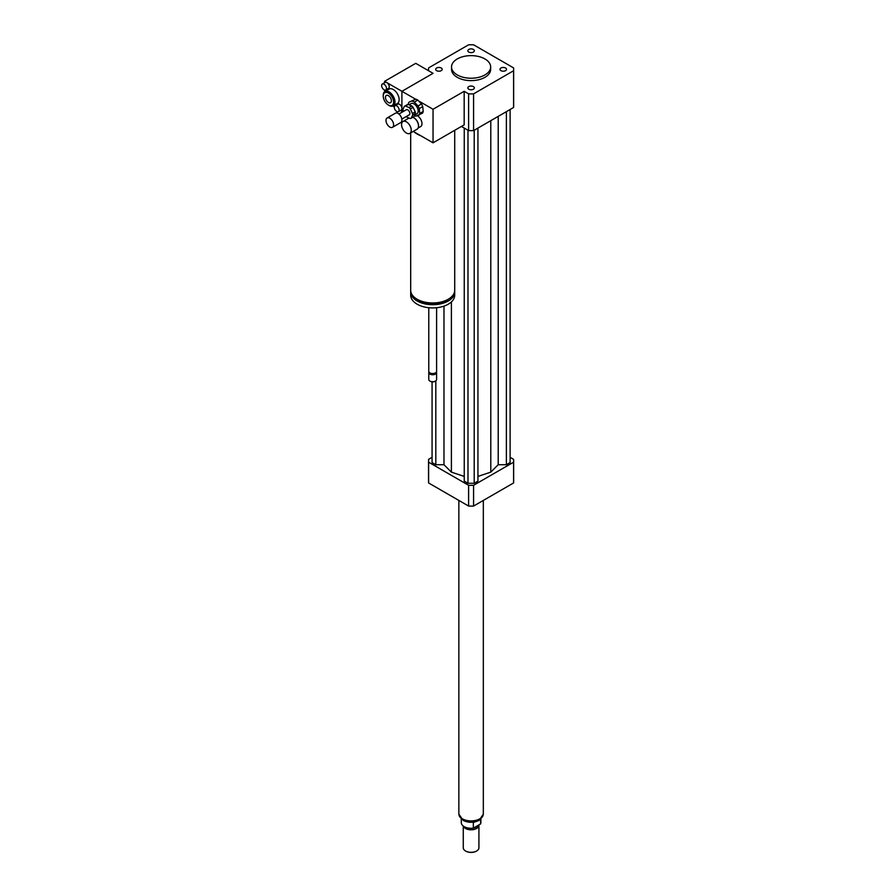 <?xml version="1.0" encoding="UTF-8"?>
<svg xmlns="http://www.w3.org/2000/svg" width="896" height="896" viewBox="0 0 896 896"><rect width="100%" height="100%" fill="white"/><g stroke="black" fill="none" stroke-linecap="round" stroke-linejoin="round"><path stroke-width="1.34" d="M406.414 133.034A6.843 3.954 60 0 1 401.934 126.997A6.843 3.954 60 0 1 402.987 121.509A6.843 3.954 60 0 1 409.83 125.474A6.843 3.954 60 0 1 409.83 133.381A6.843 3.954 60 0 1 406.414 133.034M412.843 117.264A6.843 3.954 60 0 1 413.672 117.656A6.843 3.954 60 0 1 418.522 126.045A6.843 3.954 60 0 1 417.099 129.181L409.83 133.381M413.851 117.768A6.362 3.674 60 0 1 414.019 117.858A6.362 3.674 60 0 1 418.522 125.653A6.362 3.674 60 0 1 418.51 125.843M417.245 115.73A6.362 3.674 60 0 1 421.59 121.307A6.362 3.674 60 0 1 420.661 126.56L418.13 128.027M500.965 68.006A3.248 1.882 180 0 1 504.504 67.592A3.248 1.882 180 0 1 506.52 69.328A3.248 1.882 180 0 1 503.261 71.21A3.248 1.882 180 0 1 500.013 69.328A3.248 1.882 180 0 1 500.965 68.006M473.39 86.576A3.248 1.882 180 0 1 474.342 87.898A3.248 1.882 180 0 1 471.094 89.779A3.248 1.882 180 0 1 467.846 87.898A3.248 1.882 180 0 1 469.851 86.173A3.248 1.882 180 0 1 473.39 86.576M441.224 70.661A3.248 1.882 180 0 1 437.685 71.064A3.248 1.882 180 0 1 435.669 69.328A3.248 1.882 180 0 1 438.928 67.458A3.248 1.882 180 0 1 442.176 69.328A3.248 1.882 180 0 1 441.224 70.661M468.798 52.08A3.248 1.882 180 0 1 467.846 50.758A3.248 1.882 180 0 1 471.094 48.877A3.248 1.882 180 0 1 474.342 50.758A3.248 1.882 180 0 1 472.338 52.494A3.248 1.882 180 0 1 468.798 52.08M454.709 130.312L454.709 290.248A22.008 12.712 180 0 1 448.269 299.242A22.008 12.712 180 0 1 424.278 301.997A22.008 12.712 180 0 1 410.682 290.248L410.682 132.888M401.912 112.269L401.912 91.302L433.048 73.326L428.613 70.762A42.56 24.573 180 0 1 428.534 69.328A42.56 24.573 180 0 1 428.613 67.894L468.608 44.8A42.56 24.573 180 0 1 473.581 44.8L513.576 67.894A42.56 24.573 180 0 1 513.654 69.328L513.654 106.075A42.56 24.573 180 0 1 513.576 107.509L473.581 130.603L473.581 93.856A42.56 24.573 180 0 1 468.608 93.856L464.173 91.302L464.173 124.846L433.048 142.822L420.739 135.722A22.008 12.712 180 0 1 414.21 131.947L413.258 131.398M448.773 298.939A20.059 11.581 180 0 1 446.88 300.194A20.059 11.581 180 0 1 416.629 298.939M454.664 291.133A22.008 12.712 180 0 1 454.709 292.006A22.008 12.712 180 0 1 448.269 301A22.008 12.712 180 0 1 424.278 303.744A22.008 12.712 180 0 1 410.682 292.006A22.008 12.712 180 0 1 410.738 291.133M454.709 292.006L454.709 295.198A22.008 12.712 180 0 1 448.269 304.192A22.008 12.712 180 0 1 424.278 306.947A22.008 12.712 180 0 1 410.682 295.198L410.682 292.006M436.61 307.709L436.61 371.291A3.909 2.262 180 0 1 435.467 372.893A3.909 2.262 180 0 1 429.934 372.893A3.909 2.262 180 0 1 428.781 371.291L428.781 307.709M435.176 373.038A3.181 1.837 180 0 1 434.952 373.195L435.467 372.893L434.952 373.195A3.181 1.837 180 0 1 430.45 373.195A3.181 1.837 180 0 1 430.214 373.038M436.475 371.896A3.909 2.262 180 0 1 436.61 372.49A3.909 2.262 180 0 1 435.467 374.091A3.909 2.262 180 0 1 431.2 374.584A3.909 2.262 180 0 1 428.781 372.49A3.909 2.262 180 0 1 428.926 371.896M436.61 372.49L436.61 379.478A3.909 2.262 180 0 1 435.467 381.08A3.909 2.262 180 0 1 429.934 381.08A3.909 2.262 180 0 1 428.781 379.478L428.781 372.49M435.277 381.181A3.427 1.982 180 0 1 435.12 381.282L435.12 381.282A3.427 1.982 180 0 1 430.282 381.282A3.427 1.982 180 0 1 430.114 381.181M420.739 135.722L414.21 131.947M464.173 91.302L433.048 109.267L433.048 142.822M401.912 122.774L401.912 119.056M382.346 84.011A3.427 1.982 60 0 1 384.059 84.19A3.427 1.982 60 0 1 386.299 87.203A3.427 1.982 60 0 1 385.773 89.947A3.427 1.982 60 0 1 384.059 89.779A3.427 1.982 60 0 1 381.819 86.755A3.427 1.982 60 0 1 382.346 84.011L385.112 82.421A3.427 1.982 60 0 1 386.826 82.589L415.621 99.21M418.6 100.934L433.048 109.267M484.926 58.946A19.566 11.301 180 0 1 490.661 66.931A19.566 11.301 180 0 1 471.094 78.232A19.566 11.301 180 0 1 451.528 66.931A19.566 11.301 180 0 1 463.602 56.493A19.566 11.301 180 0 1 484.926 58.946M490.661 66.931L490.661 69.328A19.566 11.301 180 0 1 471.094 80.629A19.566 11.301 180 0 1 451.528 69.328L451.528 66.931M473.581 130.603A42.56 24.573 180 0 1 468.608 130.603L461.406 126.448M468.608 130.603L468.608 93.856M513.654 69.328A42.56 24.573 180 0 1 513.576 70.762L473.581 93.856M513.576 107.509L513.576 70.762M432.074 457.33L428.613 459.334A42.56 24.573 0 0 0 428.534 460.768A42.56 24.573 0 0 0 428.613 462.202L468.608 485.296A42.56 24.573 0 0 0 473.581 485.296L513.576 462.202A42.56 24.573 0 0 0 513.654 460.768A42.56 24.573 0 0 0 513.576 459.334L510.115 457.33M477.938 476.414L490.795 472.136L498.21 464.722L506.374 464.722L510.115 462.56L510.115 109.514M464.251 128.083L464.251 481.13L467.981 483.291L474.208 483.291L477.938 481.13L477.938 128.083M432.074 381.819L432.074 462.56L435.814 464.722L443.979 464.722L451.394 472.136L464.251 476.414M513.576 462.202L513.576 482.966A42.56 24.573 0 0 0 513.654 481.533L513.654 460.768M428.534 460.768L428.534 481.533A42.56 24.573 0 0 0 428.613 482.966L468.608 506.061A42.56 24.573 0 0 0 473.581 506.061L513.576 482.966M428.613 462.202L428.613 482.966M468.608 485.296L468.608 506.061M473.581 485.296L473.581 506.061M435.814 464.722L435.814 380.856M443.979 464.722L443.979 306.118M451.394 472.136L451.394 301.907M490.795 472.136L490.795 120.669M474.208 483.291L474.208 130.245M467.981 483.291L467.981 130.245M506.374 464.722L506.374 111.664M498.21 464.722L498.21 116.39M480.614 819.325L480.614 823.928L473.334 828.139L473.334 822.55L474.88 821.912M461.306 819.101L461.306 822.64A9.789 5.645 0 0 0 473.334 828.139M480.614 823.928A9.789 5.645 0 0 0 480.883 822.64L480.883 819.101M465.741 851.099A7.336 4.234 0 0 0 465.909 851.2A7.336 4.234 0 0 0 476.28 851.2A7.336 4.234 0 0 0 476.448 851.099M463.266 826.034L463.266 847.806A7.829 4.514 0 0 0 465.562 850.998A7.829 4.514 0 0 0 476.627 850.998A7.829 4.514 0 0 0 478.923 847.806L478.923 825.272A7.829 4.514 0 0 0 478.901 824.925M463.411 826.134A7.829 4.514 0 0 0 471.845 829.774A7.829 4.514 0 0 0 478.923 825.272M469.146 828.173A7.09 4.099 0 0 0 473.043 828.173M473.368 828.117A7.09 4.099 0 0 0 477.814 825.552M458.864 500.438L458.864 813.859A12.23 7.056 0 0 0 471.094 820.915A12.23 7.056 0 0 0 483.325 813.859L483.325 500.438M405.451 106.019L408.218 104.418L411.779 105.963L409.013 107.565L405.451 106.019A6.843 3.954 60 0 0 404.365 106.333L407.131 104.742A6.843 3.954 60 0 0 407.109 104.754L404.387 106.322A6.843 3.954 60 0 0 404.342 106.344L402.954 109.368A6.843 3.954 60 0 0 403.122 111.059L403.312 111.462M415.397 113.568L414.008 116.592L411.242 118.182L412.63 115.17L415.397 113.568A6.843 3.954 60 0 0 415.229 111.877L412.462 113.478L410.29 108.92L413.056 107.318L415.229 111.877M406.168 116.592A6.843 3.954 60 0 0 406.571 116.973L410.133 118.518A6.843 3.954 60 0 0 411.219 118.194L413.986 116.603A6.843 3.954 60 0 1 413.986 116.603A6.843 3.954 60 0 1 413.963 116.614M407.131 104.742A6.843 3.954 60 0 1 408.218 104.418M411.779 105.963A6.843 3.954 60 0 1 413.056 107.318M409.013 107.565A6.843 3.954 60 0 1 410.29 108.92M412.462 113.478A6.843 3.954 60 0 1 412.63 115.17M419.261 108.629L422.722 106.624L423.214 111.462L419.754 113.467L419.261 108.629A8.322 4.805 60 0 0 417.995 105.974L414.333 102.077L417.794 100.072L421.456 103.97L417.995 105.974M415.722 99.176L409.091 102.122L415.722 99.176A8.322 4.805 60 0 1 417.794 100.072M409.091 102.122A8.322 4.805 60 0 0 408.285 103.88L408.341 104.474M414.422 115.685A8.322 4.805 60 0 0 415.778 116.166L422.408 113.221A8.322 4.805 60 0 0 423.214 111.462M419.754 113.467A8.322 4.805 60 0 1 418.947 115.226M412.261 101.181A8.322 4.805 60 0 1 414.333 102.077M409.035 104.776L411.085 103.589A5.869 3.394 60 0 1 416.954 106.982A5.869 3.394 60 0 1 416.954 113.758L414.714 115.046M421.456 103.97A8.322 4.805 60 0 1 422.722 106.624M386.03 121.016A5.376 3.102 60 0 1 387.117 117.992A5.376 3.102 60 0 1 392.493 121.094A5.376 3.102 60 0 1 392.493 127.31A5.376 3.102 60 0 1 388.573 126.101A5.376 3.102 60 0 1 386.03 121.016M387.117 117.992L395.416 113.198A5.376 3.102 60 0 1 400.803 116.301A5.376 3.102 60 0 1 400.803 122.517L392.493 127.31M398.899 114.016L406.325 109.726A2.934 1.691 60 0 1 409.259 111.418A2.934 1.691 60 0 1 409.259 114.811L401.834 119.101M384.619 82.701L384.619 81.312L386.826 82.589A3.427 1.982 60 0 1 389.066 85.602A3.427 1.982 60 0 1 388.539 88.346L385.773 89.947M396.726 111.474A3.427 1.982 60 0 1 394.486 108.45A3.427 1.982 60 0 1 395.013 105.706A3.427 1.982 60 0 1 398.44 107.688A3.427 1.982 60 0 1 398.44 111.642A3.427 1.982 60 0 1 396.726 111.474M395.013 105.706L397.779 104.104A3.427 1.982 60 0 1 400.422 105.022A3.427 1.982 60 0 1 401.912 108.472A3.427 1.982 60 0 1 401.206 110.04L398.44 111.642M384.619 91.717L384.619 90.026M394.33 106.893L392.907 106.064M384.619 81.312L415.744 63.336L433.048 73.326L401.912 91.302L401.912 111.272L400.49 110.454M383.23 96.096L383.23 95.29A8.322 4.805 60 0 1 384.955 91.482L389.11 89.085A8.322 4.805 60 0 1 393.266 89.499A8.322 4.805 60 0 1 398.698 96.824A8.322 4.805 60 0 1 397.421 103.488L393.277 105.885A8.322 4.805 60 0 1 389.11 105.482L388.427 105.078A7.336 4.234 60 0 1 383.23 96.096A7.336 4.234 60 0 1 388.427 93.094A7.336 4.234 60 0 1 393.613 102.077A7.336 4.234 60 0 1 388.427 105.078M388.427 102.502A4.189 2.419 60 0 1 385.683 98.818A4.189 2.419 60 0 1 386.322 95.458A4.189 2.419 60 0 1 390.522 97.877A4.189 2.419 60 0 1 390.522 102.715A4.189 2.419 60 0 1 388.427 102.502M384.955 91.482A8.322 4.805 60 0 1 389.11 91.896A8.322 4.805 60 0 1 394.542 99.221A8.322 4.805 60 0 1 393.277 105.885M483.146 815.046A12.13 7 180 0 1 479.674 819.213A12.13 7 180 0 1 467.096 820.87A12.13 7 180 0 1 459.043 815.046M402.987 121.509L409.024 118.026M428.534 70.717L428.534 69.328M483.224 814.251L479.17 820.333C473.771 822.92 468.429 822.942 463.142 820.4L458.965 814.251"/></g></svg>
